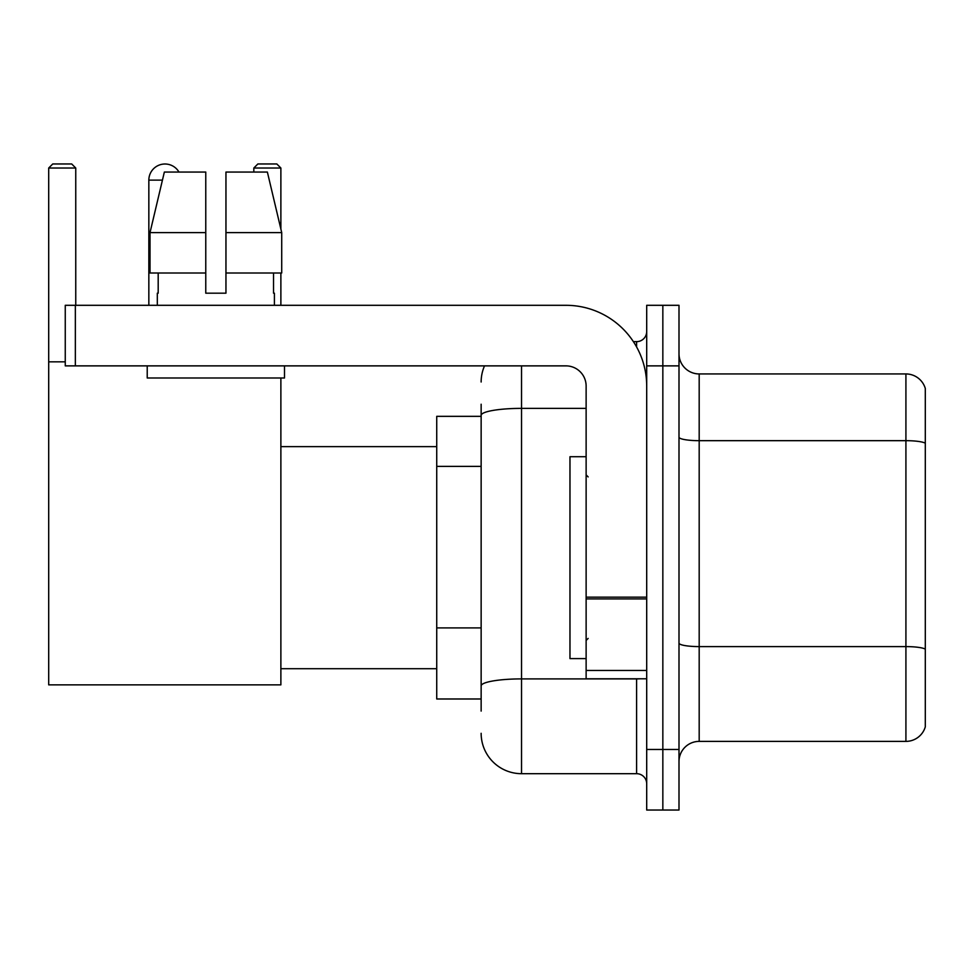 <?xml version="1.0" encoding="UTF-8"?>
<svg xmlns="http://www.w3.org/2000/svg" width="974" height="974" viewBox="0 0 974 974"><rect width="100%" height="100%" fill="white"/><g stroke="black" fill="none" stroke-linecap="round" stroke-linejoin="round"><path stroke-width="1.46" d="M481.144 416.336L436.729 416.336L436.729 698.979L481.144 698.979M481.144 711.093L481.144 404.222M646.699 749.456L646.699 810.027L662.844 810.027L662.844 749.456L662.844 810.027L679 810.027L679 749.456L662.844 749.456L662.844 365.871L662.844 749.456L646.699 749.456L646.699 365.871L662.844 365.871L662.844 305.3L662.844 365.871L679 365.871L679 749.456M679 365.871L679 305.3L646.699 305.3L646.699 365.871M521.528 365.871L521.528 773.685L636.594 773.685L636.594 678.793M633.38 341.643L636.594 341.643A10.093 10.093 0 0 0 646.699 331.55M481.144 454.274L481.144 415.387A40.372 7.013 180 0 1 521.528 408.374L586.129 408.374M646.699 783.778A10.093 10.093 0 0 0 636.594 773.685M481.144 382.015A40.372 40.372 0 0 1 484.516 365.871M521.528 773.685A40.372 40.372 0 0 1 481.144 733.3M679 761.571A20.186 20.186 0 0 1 699.186 741.384L905.917 741.384L905.917 373.943L699.186 373.943A20.186 20.186 0 0 1 679 353.757A20.186 20.186 0 0 0 699.186 373.943L699.186 741.384M925.3 388.48A20.186 20.186 0 0 0 905.917 373.943A20.186 20.186 0 0 1 925.3 388.48L925.3 726.847A20.186 20.186 0 0 1 905.917 741.384M225.956 293.186L205.77 293.186L225.956 293.186L205.77 293.186L225.956 293.186L225.956 172.057L267.375 172.057L281.717 232.616L281.717 273L225.956 273M280.877 168.015L253.824 168.015L257.854 163.973L276.835 163.973L280.877 168.015L280.877 229.036L281.717 232.616L225.956 232.616M148.839 305.3L148.839 180.129A16.156 16.156 0 0 1 178.972 172.057M280.877 377.985L280.877 684.856L48.7 684.856L48.7 168.015L52.742 163.973L71.711 163.973L75.753 168.015L48.7 168.015M75.753 305.3L75.753 168.015M48.7 361.829L65.258 361.829M280.877 273L280.877 305.3M253.824 168.015L253.824 172.057M646.699 678.793L586.129 678.793L586.129 597.159L646.699 597.159M646.699 386.057A80.757 80.757 0 0 0 565.943 305.3L75.351 305.3L75.351 365.871L565.943 365.871A20.186 20.186 0 0 1 586.129 386.057L586.129 597.159M75.351 365.871L65.258 365.871L65.258 305.3L75.351 305.3M157.313 293.186L158.19 293.186L157.313 293.186L157.313 305.3M274.412 293.186L273.536 293.186L274.412 293.186L274.412 305.3M273.536 273L273.536 293.186M205.77 232.616L150.008 232.616L164.35 172.057L205.77 172.057L205.77 293.186M158.19 293.186L158.19 273M147.22 365.871L147.22 377.985L284.505 377.985L284.505 365.871M205.77 273L150.008 273L150.008 232.616L164.35 172.057M281.717 273L281.717 232.616L267.375 172.057M586.129 456.721L569.973 456.721L569.973 658.607L586.129 658.607M481.144 466.388L436.729 466.388M481.144 627.901L436.729 627.901M640.101 678.793A10.093 1.753 0 0 1 636.594 678.902L521.528 678.902A40.372 7.013 180 0 0 481.144 685.915M636.594 346.963L636.594 341.643M925.3 443.194A20.186 3.506 180 0 0 905.917 440.674L699.186 440.674A20.186 3.506 0 0 1 679 437.168M925.3 649.122A20.186 3.506 180 0 0 905.917 646.602L699.186 646.602A20.186 3.506 -0 0 1 679 643.096M162.439 180.129L148.839 180.129M646.699 598.913L586.129 598.913M586.129 670.453L646.699 670.453M280.877 668.7L436.729 668.7M280.877 446.628L436.729 446.628M588.15 476.907L586.129 474.886M588.15 638.42L586.129 640.429"/></g></svg>
